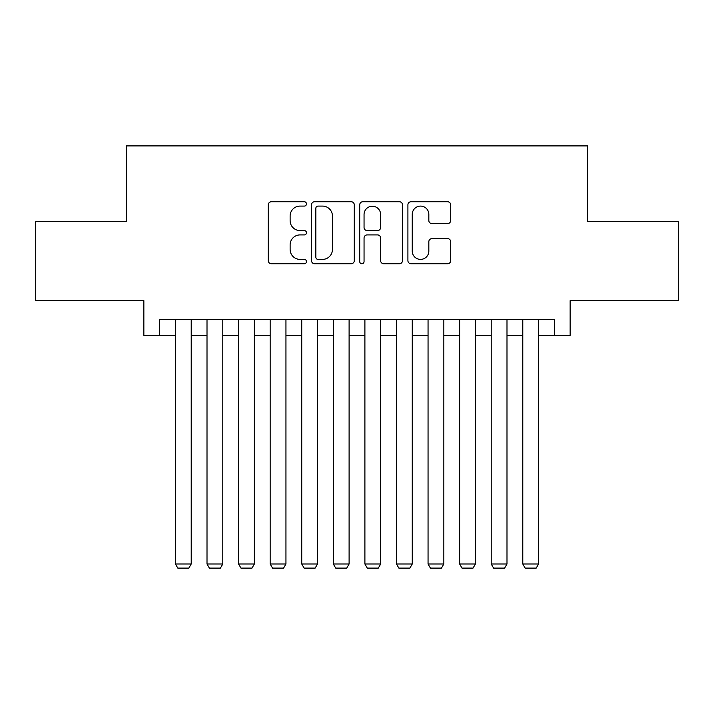<?xml version="1.0" encoding="UTF-8"?>
<svg xmlns="http://www.w3.org/2000/svg" width="714" height="714" viewBox="0 0 714 714"><rect width="100%" height="100%" fill="white"/><g stroke="black" fill="none" stroke-linecap="round" stroke-linejoin="round"><path stroke-width="1.07" d="M306.476 203.918A2.169 2.169 0 0 0 304.307 201.75L271.374 201.75A3.097 3.097 0 0 0 268.277 204.847L268.277 260.637A3.097 3.097 0 0 0 271.374 263.743L304.307 263.743A2.169 2.169 0 0 0 306.476 261.565A2.169 2.169 0 0 0 304.307 259.396L300.05 259.396A9.916 9.916 0 0 1 290.125 249.481L290.125 244.831A9.916 9.916 0 0 1 300.05 234.915L304.307 234.915A2.169 2.169 0 0 0 306.476 232.746A2.169 2.169 0 0 0 304.307 230.577L300.05 230.577A9.916 9.916 0 0 1 290.125 220.653L290.125 216.003A9.916 9.916 0 0 1 300.05 206.087L304.307 206.087A2.169 2.169 0 0 0 306.476 203.918M447.58 223.598A3.097 3.097 0 0 0 450.686 220.501L450.686 204.847A3.097 3.097 0 0 0 447.58 201.75L411.005 201.75A3.097 3.097 0 0 0 407.908 204.847L407.908 260.637A3.097 3.097 0 0 0 411.005 263.743L447.58 263.743A3.097 3.097 0 0 0 450.686 260.637L450.686 241.734A3.097 3.097 0 0 0 447.58 238.628L431.934 238.628A3.097 3.097 0 0 0 428.828 241.734L428.828 251.105A8.291 8.291 0 0 1 420.537 259.396A8.291 8.291 0 0 1 412.246 251.105L412.246 214.378A8.291 8.291 0 0 1 420.537 206.087A8.291 8.291 0 0 1 428.828 214.378L428.828 220.501A3.097 3.097 0 0 0 431.934 223.598L447.58 223.598M159.641 335.366L159.641 319.577L554.359 319.577L554.359 335.366L570.147 335.366L570.147 300.639L678.3 300.639L678.3 221.688L587.515 221.688L587.515 145.906L126.485 145.906L126.485 221.688L35.7 221.688L35.7 300.639L143.853 300.639L143.853 335.366L175.43 335.366M354.287 204.847A3.097 3.097 0 0 0 351.19 201.75L314.615 201.75A3.097 3.097 0 0 0 311.518 204.847L311.518 260.637A3.097 3.097 0 0 0 314.615 263.743L351.19 263.743A3.097 3.097 0 0 0 354.287 260.637L354.287 204.847M362.81 201.75L399.385 201.75A3.097 3.097 0 0 1 402.482 204.847L402.482 260.637A3.097 3.097 0 0 1 399.385 263.743L383.73 263.743A3.097 3.097 0 0 1 380.633 260.637L380.633 238.012A3.097 3.097 0 0 0 377.536 234.915L367.148 234.915A3.097 3.097 0 0 0 364.051 238.012L364.051 261.565A2.169 2.169 0 0 1 361.882 263.743A2.169 2.169 0 0 1 359.713 261.565L359.713 204.847A3.097 3.097 0 0 1 362.81 201.75M191.218 335.366L207.006 335.366M222.795 335.366L238.583 335.366M254.371 335.366L270.16 335.366M285.948 335.366L301.736 335.366M317.525 335.366L333.313 335.366M349.101 335.366L364.899 335.366M380.687 335.366L396.475 335.366M412.264 335.366L428.052 335.366M443.84 335.366L459.629 335.366M475.417 335.366L491.205 335.366M506.994 335.366L522.782 335.366M538.57 335.366L554.359 335.366M318.025 206.087A2.169 2.169 0 0 0 315.856 208.256L315.856 257.227A2.169 2.169 0 0 0 318.025 259.396L322.514 259.396A9.916 9.916 0 0 0 332.438 249.481L332.438 216.003A9.916 9.916 0 0 0 322.514 206.087L318.025 206.087M380.633 214.53A8.291 8.291 0 0 0 372.342 206.239A8.291 8.291 0 0 0 364.051 214.53L364.051 227.471A3.097 3.097 0 0 0 367.148 230.577L377.536 230.577A3.097 3.097 0 0 0 380.633 227.471L380.633 214.53M191.218 319.577L191.218 563.989L175.43 563.989L175.43 319.577M191.218 563.989L188.853 568.094L177.795 568.094L175.43 563.989M222.795 319.577L222.795 563.989L207.006 563.989L207.006 319.577M222.795 563.989L220.43 568.094L209.372 568.094L207.006 563.989M254.371 319.577L254.371 563.989L238.583 563.989L238.583 319.577M254.371 563.989L252.006 568.094L240.957 568.094L238.583 563.989M285.948 319.577L285.948 563.989L270.16 563.989L270.16 319.577M285.948 563.989L283.583 568.094L272.534 568.094L270.16 563.989M317.525 319.577L317.525 563.989L301.736 563.989L301.736 319.577M317.525 563.989L315.16 568.094L304.11 568.094L301.736 563.989M349.101 319.577L349.101 563.989L333.313 563.989L333.313 319.577M349.101 563.989L346.736 568.094L335.687 568.094L333.313 563.989M380.687 319.577L380.687 563.989L364.899 563.989L364.899 319.577M380.687 563.989L378.313 568.094L367.264 568.094L364.899 563.989M412.264 319.577L412.264 563.989L396.475 563.989L396.475 319.577M412.264 563.989L409.89 568.094L398.84 568.094L396.475 563.989M443.84 319.577L443.84 563.989L428.052 563.989L428.052 319.577M443.84 563.989L441.466 568.094L430.417 568.094L428.052 563.989M475.417 319.577L475.417 563.989L459.629 563.989L459.629 319.577M475.417 563.989L473.043 568.094L461.994 568.094L459.629 563.989M506.994 319.577L506.994 563.989L491.205 563.989L491.205 319.577M506.994 563.989L504.628 568.094L493.57 568.094L491.205 563.989M538.57 319.577L538.57 563.989L522.782 563.989L522.782 319.577M538.57 563.989L536.205 568.094L525.147 568.094L522.782 563.989"/></g></svg>
